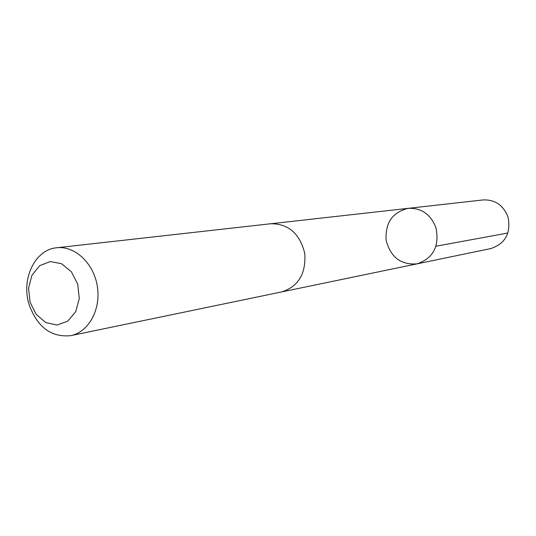 <?xml version="1.0" encoding="UTF-8"?>
<svg xmlns="http://www.w3.org/2000/svg" width="536" height="536" viewBox="0 0 536 536"><rect width="100%" height="100%" fill="white"/><g stroke="black" fill="none" stroke-linecap="round" stroke-linejoin="round"><path stroke-width="0.8" d="M435.962 227.773C439.607 246.232 433.316 258.258 417.075 263.846C400.935 265.126 390.617 257.28 386.134 240.316C385.123 222.802 392.486 212.142 408.231 208.337C421.443 207.834 430.689 214.313 435.962 227.773C439.607 246.232 433.316 258.258 417.075 263.846L490.849 248.557C505.468 243.579 511.17 233.013 507.961 216.872C503.277 205.107 494.989 199.459 483.097 199.935L408.231 208.337C421.443 207.834 430.689 214.313 435.962 227.773M70.705 335.663L281.762 291.906C298.498 286.452 306.156 273.581 304.75 253.294C299.778 233.569 288.495 223.72 270.894 223.74L56.695 247.766C35.001 249.535 20.978 278.928 29.031 304.354C37.252 327.134 51.141 337.573 70.705 335.663C88.634 332.159 101.136 309.446 97.338 286.351C93.766 263.23 74.826 245.528 56.695 247.766M30.07 302.197L36.22 314.451L45.835 322.612L57.077 325.037L67.744 321.178L75.69 311.718L79.281 298.519L77.74 284.241L71.395 271.799L61.546 263.712L50.217 261.555L39.664 265.689L31.959 275.209L28.549 288.227L30.07 302.197M435.962 246.218L507.887 233.019M282.398 291.765L417.075 263.846M271.544 223.673L408.231 208.337"/></g></svg>
